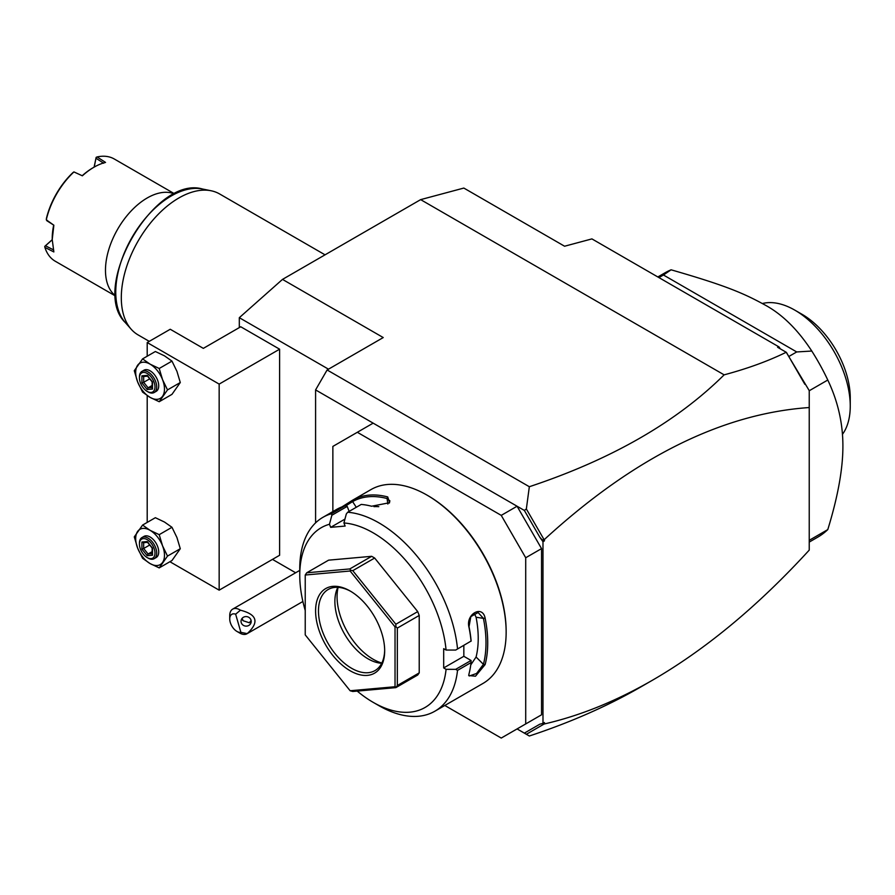 <?xml version="1.0" encoding="UTF-8"?>
<svg xmlns="http://www.w3.org/2000/svg" width="895" height="895" viewBox="0 0 895 895"><rect width="100%" height="100%" fill="white"/><g stroke="black" fill="none" stroke-linecap="round" stroke-linejoin="round"><path stroke-width="1.34" d="M239.312 327.592L239.312 317.691L282.496 279.397L420.65 199.63L463.834 188.062L564.577 246.226L591.919 238.898L779.008 346.924L780.362 348.871M529.337 736.003L517.075 728.922L529.337 736.003C570.54 722.377 607.66 706.043 640.686 687.013L652.589 680.144C706.043 649.143 758.255 605.792 809.237 550.112L809.237 390.623L786.224 352.261C768.29 361.032 747.593 368.561 724.133 374.848C676.419 422.104 611.486 459.403 529.337 486.723L526.35 508.964L524.358 510.441L315.588 389.907L327.111 369.971L383.239 337.56L282.496 279.397M724.133 374.848L420.65 199.63M327.111 369.971L529.337 486.723M315.588 522.859L315.588 389.907M517.075 728.922L541.542 714.803L525.712 723.943L525.712 557.753L501.245 515.375L357.329 432.285L332.862 446.415L332.862 511.582M272.472 559.386L295.641 572.766M328.487 369.176L239.312 317.691M240.755 326.764L279.609 349.195L219.163 384.1L147.205 342.55L170.24 329.259L203.333 348.368L240.755 326.764M219.163 384.1L219.163 590.163L279.609 555.269L279.609 349.195M219.163 590.163L169.905 561.724M147.205 522.4L147.205 395.601M147.205 356.221L147.205 342.55M159.209 368.483L171.974 361.11L164.479 355.841L155.361 351.511L142.585 358.884L134.284 370.709L137.617 381.885L142.585 392.122L150.091 397.391L159.209 401.721L167.51 389.896L162.554 379.659L159.209 368.483L150.091 364.153L142.585 358.884M167.51 389.896L180.287 382.523L176.941 371.347L171.974 361.11M159.209 401.721L171.974 394.348L180.287 382.523M150.091 364.153A20.35 11.747 -120 0 0 137.617 365.272A20.35 11.747 -120 0 0 137.617 381.885A20.35 11.747 -120 0 0 150.091 397.391A20.35 11.747 -120 0 0 162.554 396.272A20.35 11.747 -120 0 0 162.554 379.659A20.35 11.747 -120 0 0 150.091 364.153M141.969 371.358L143.983 370.194A12.217 7.048 60 0 1 153.392 373.472A12.217 7.048 60 0 1 158.717 385.756A12.217 7.048 60 0 1 156.189 391.35L154.175 392.513A12.217 7.048 60 0 1 148.067 391.909L147.205 391.406A10.986 6.343 60 0 1 139.441 377.947L139.441 376.952A12.217 7.048 -120 0 1 141.969 371.358A12.217 7.048 -120 0 1 151.378 374.636A12.217 7.048 -120 0 1 156.703 386.92A12.217 7.048 60 0 1 154.175 392.513M139.441 377.947A10.986 6.343 -120 0 1 147.205 373.461A10.986 6.343 -120 0 1 154.98 386.92A10.986 6.343 60 0 1 147.205 391.406M152.508 389.034L152.508 381.964L147.205 375.363L141.902 375.833L141.902 382.903L147.205 389.504L152.508 389.034L152.508 387.423M147.205 389.504L148.089 387.815L152.139 387.457M141.902 382.903L143.67 382.322L148.089 387.815L152.139 385.476M141.902 375.833L143.312 376.538L147.787 376.135M147.205 375.363L148.089 376.034M149.689 378.842L143.67 382.322L143.67 376.504M159.209 534.662L171.974 527.289L164.479 522.031L155.361 517.702L142.585 525.074L134.284 536.888L137.617 548.064L142.585 558.312L150.091 563.57L159.209 567.9L167.51 556.086L162.554 545.838L159.209 534.662L150.091 530.332L142.585 525.074M167.51 556.086L180.287 548.713L176.941 537.537L171.974 527.289M159.209 567.9L171.974 560.527L180.287 548.713M150.091 530.332A20.35 11.747 -120 0 0 137.617 531.451A20.35 11.747 -120 0 0 137.617 548.064A20.35 11.747 -120 0 0 150.091 563.57A20.35 11.747 -120 0 0 162.554 562.463A20.35 11.747 -120 0 0 162.554 545.838A20.35 11.747 -120 0 0 150.091 530.332M141.969 537.548L143.983 536.385A12.217 7.048 60 0 1 153.392 539.651A12.217 7.048 60 0 1 158.717 551.947A12.217 7.048 60 0 1 156.189 557.529L154.175 558.693A12.217 7.048 60 0 1 148.067 558.088L147.205 557.596A10.986 6.343 60 0 1 139.441 544.126L139.441 543.131A12.217 7.048 -120 0 1 141.969 537.548A12.217 7.048 -120 0 1 151.378 540.815A12.217 7.048 -120 0 1 156.703 553.099A12.217 7.048 60 0 1 154.175 558.693M139.441 544.126A10.986 6.343 -120 0 1 147.205 539.64A10.986 6.343 -120 0 1 154.98 553.099A10.986 6.343 60 0 1 147.205 557.596M152.508 555.213L152.508 548.143L147.205 541.553L141.902 542.023L141.902 549.094L147.205 555.683L152.508 555.213L152.508 553.602M147.205 555.683L148.089 553.994L152.139 553.636M141.902 549.094L143.67 548.501L148.089 553.994L152.139 551.656M141.902 542.023L143.312 542.717L147.787 542.325M147.205 541.553L148.089 542.213M149.689 545.021L143.67 548.501L143.67 542.683M526.35 734.28L543.824 724.189L542.325 723.54M652.589 680.144C616.14 701.143 580.083 715.743 544.428 723.943L543.824 724.189M804.862 384.302L786.425 352.417M809.237 407.538C722.075 413.557 633.805 457.535 544.428 539.461L544.428 540.871L542.985 541.71L539.842 537.246L524.358 510.441M539.842 537.246L542.18 539.931L544.428 539.461M543.824 539.226L526.35 508.964M779.008 346.924L777.621 347.294L786.224 352.261M524.358 733.128L539.842 724.189L542.985 723.373L542.985 541.71M542.985 723.373L544.428 722.534L544.428 723.943M501.245 515.375L517.075 506.234L541.542 548.613L541.542 714.803M544.428 540.871L542.18 539.931M444.804 705.473L501.245 738.062L525.712 723.943M373.159 423.145L357.329 432.285M541.542 548.613L525.712 557.753M357.194 691.085A103.798 59.931 -120 0 0 373.159 702.34L378.921 705.663A111.942 64.63 -120 0 0 434.892 711.201L482.953 683.456A111.942 64.63 -120 0 0 506.145 632.206L506.145 631.21A110.723 63.925 -120 0 0 427.855 495.606L426.982 495.103A111.942 64.63 -120 0 0 371.011 489.565L352.865 500.048A111.942 64.63 60 0 1 387.714 496.926L389.594 502.71L371.593 506.234A111.942 64.63 -120 0 0 361.211 504.433L347.674 512.242L346.309 513.976L343.926 522.96A103.798 59.931 -120 0 1 446.079 650.05L455.7 650.061L471.05 641.077A111.942 64.63 -120 0 0 469.002 627.406C465.422 614.25 482.45 604.427 485.124 618.109A111.942 64.63 60 0 1 487.719 642.845A111.942 64.63 60 0 1 485.124 664.571L483.423 664.336A110.723 63.925 -120 0 0 483.423 618.378L476.084 617.226L474.205 613.276M506.145 632.206A111.942 64.63 -120 0 0 426.982 495.103M455.7 650.061L471.05 641.077M457.524 648.886A111.942 64.63 -120 0 0 347.674 512.242M344.955 519.1L330.669 527.345L329.472 524.257L331.855 515.263L331.553 513.685L345.078 505.865A111.942 64.63 -120 0 0 336.744 509.344L322.95 517.31A111.942 64.63 -120 0 0 299.758 568.56L299.758 575.205A103.798 59.931 -120 0 0 305.229 610.468M341.946 506.906L352.585 500.204M331.553 513.685A111.942 64.63 -120 0 0 322.95 517.31M446.079 650.05L443.685 648.662L443.685 667.938L463.834 656.303L471.061 660.476L471.05 662.58L457.524 670.389L455.7 669.337L446.079 669.326L443.685 667.938M471.139 641.133A110.723 63.925 -120 0 0 469.025 626.679L470.837 616.61L478.109 612.527L483.423 618.378L485.124 618.109M463.834 645.373L463.834 656.303M469.002 627.406L469.025 626.679M485.124 664.571L475.513 676.195L468.711 675.557L469.002 673.879A111.942 64.63 -120 0 0 471.05 662.58M434.892 711.201A111.942 64.63 -120 0 0 457.524 670.389M471.061 660.476L455.7 669.337M373.159 702.34A103.798 59.931 -120 0 0 446.079 669.326M329.472 524.257A103.798 59.931 -120 0 0 299.758 575.205M330.669 527.345L345.134 526.059L343.926 522.96M374.658 558.032L352.775 570.663L350.538 570.238L349.788 568.94L306.728 572.789L328.599 560.158L371.66 556.31L374.658 558.032L417.719 611.609L419.218 615.458L419.218 672.883L417.719 675.009L395.847 687.64L397.335 685.514L397.335 628.089L395.847 626.601L395.031 626.869L350.135 571.01L305.229 575.015L305.229 634.891L350.135 690.75L395.031 686.733L395.031 626.869M349.139 511.392L347.204 506.402L345.078 505.865M331.855 515.263L347.204 506.402M352.865 500.048L352.608 501.603A110.723 63.925 60 0 1 387.076 498.526L389.907 500.887L389.09 503.158M345.548 505.977L352.608 501.603L356.277 507.275M387.714 496.926L387.076 498.526L387.848 504.042M378.786 506.671A99.725 57.582 -120 0 0 373.976 506.659M350.135 690.75L352.775 691.488L395.847 687.64M419.218 672.883L397.335 685.514M395.847 687.002L395.031 686.733M306.728 572.789L305.229 575.015M350.538 570.238L350.135 571.01M371.66 556.31L349.788 568.94M395.847 626.601L395.847 624.24L352.775 570.663M419.218 615.458L397.335 628.089M417.719 611.609L395.847 624.24M384.671 650.822A48.845 28.204 60 0 1 350.135 670.758A48.845 28.204 60 0 1 315.588 610.938A48.845 28.204 60 0 1 350.135 590.991A48.845 28.204 60 0 1 384.671 650.822M384.671 649.971A46.809 27.029 60 0 1 374.983 670.59A46.809 27.029 60 0 1 338.903 658.049A46.809 27.029 60 0 1 318.475 610.938A46.809 27.029 60 0 1 328.163 589.503A46.809 27.029 60 0 1 350.862 591.416M381.695 663.273A46.809 27.029 60 0 1 379.793 663.094A46.809 27.029 60 0 1 334.875 601.462A46.809 27.029 -120 0 1 337.057 589.078A46.809 27.029 -120 0 1 337.851 587.344M338.12 587.355A51.037 29.468 -120 0 0 337.068 596.741A51.037 29.468 -120 0 0 381.818 663.038M470.77 664.895L476.084 657.019A99.725 57.582 -120 0 0 476.084 617.226M476.084 657.019L483.423 664.336L476.554 673.487L469.316 675.982L468.812 674.752M809.237 542.079L817.761 537.157A152.653 88.135 -120 0 0 827.785 529.594L809.237 540.311M827.785 529.594C837.888 496.747 842.922 468.902 842.9 446.09C842.922 423.234 837.877 401.217 827.785 380.028L809.237 390.746M657.836 276.958L665.119 272.762A152.653 88.135 60 0 1 671.093 269.809C723.574 284.923 742.492 292.665 763.905 304.401C781.559 313.642 797.523 329.192 811.787 351.041L796.718 351.948L788.819 356.501M811.787 351.041A152.653 88.135 60 0 1 827.785 380.028M796.718 351.948L663.441 275L658.933 277.595M671.093 269.809L663.441 275M762.383 303.528A78.357 45.242 60 0 1 794.838 310.151A78.357 45.242 60 0 1 850.239 404.618A78.357 45.242 60 0 1 850.25 406.117A78.357 45.242 60 0 1 842.463 434.321M794.838 310.151L802.043 314.302A68.188 39.369 60 0 1 850.25 397.805L850.25 406.028M240.889 632.34L247.199 633.626A14.242 8.223 60 0 1 246.93 633.794A14.242 8.223 60 0 1 243.552 634.41A14.242 8.223 60 0 1 239.804 633.089L236.929 631.422A10.181 5.873 -120 0 0 240.889 632.34L235.642 614.194A10.181 5.873 -120 0 0 229.735 618.96A10.181 5.873 -120 0 0 236.929 631.422M229.735 618.96L229.735 615.637A14.242 8.223 60 0 1 232.689 609.115A14.242 8.223 60 0 1 236.056 608.488A14.242 8.223 60 0 1 240.431 610.2L235.642 614.194M247.199 633.626C259.449 622.271 257.189 614.462 240.431 610.2M251.025 620.157A5.09 4.777 -174 0 0 241.057 620.817A5.09 4.777 -174 0 0 246.539 626.12A5.09 4.777 -174 0 0 251.025 620.157M242.03 618.456L243.227 620.761L249.313 622.763L251.115 620.559M243.227 620.761A5.09 4.777 6 0 1 241.784 618.781M149.264 341.364L138.166 334.954A81.411 46.999 -60 0 1 131.185 329.226A81.411 46.999 -60 0 1 121.306 297.677A81.411 46.999 -60 0 1 151.881 221.311A81.411 46.999 -60 0 1 211.13 190.769A81.411 46.999 -60 0 1 219.577 193.935L325.042 254.829M174.491 193.946A59.025 34.077 120 0 0 147.205 197.974A59.025 34.077 120 0 0 105.476 270.268A59.025 34.077 -60 0 0 115.623 295.898M73.938 171.929L82.374 175.812L73.938 171.929A59.025 34.077 120 0 0 46.283 219.834L53.857 225.204L52.223 239.524L53.857 251.942L44.884 247.4A59.025 34.077 120 0 0 55.233 261.217L115.634 296.088M174.659 193.857L114.258 158.986A59.025 34.077 120 0 0 97.119 156.938L105.543 162.431A59.025 34.077 120 0 0 93.953 167.231A59.025 34.077 120 0 0 82.374 175.812M94.098 167.152L96.157 157.33L94.21 167.085M96.157 157.33L97.119 156.938M103.675 163.237L96.022 158.258M93.953 167.231L93.091 167.723A57.806 33.372 120 0 0 82.519 175.442M53.857 225.204L46.831 220.707L46.361 218.682A57.806 33.372 120 0 1 72.976 172.567L73.949 171.907M52.223 239.513L52.223 238.517A57.806 33.372 -60 0 1 53.61 225.506M53.622 249.929L45.477 245.789L44.75 246.371L52.223 239.681M44.884 247.4L44.75 246.371M45.477 245.789L52.223 239.815M211.13 190.769L202.427 188.99A78.547 45.343 120 0 0 132.024 237.399A78.547 45.343 120 0 0 125.3 322.569L131.185 329.226M152.139 388.106L152.139 381.863L147.373 375.967M152.139 554.285L152.139 548.053L147.373 542.146M850.25 406.117L850.25 397.805M232.689 609.115L299.758 570.383M302.89 601.485L246.93 633.794M202.427 188.99C154.432 175.006 89.198 288 125.3 322.569"/></g></svg>
